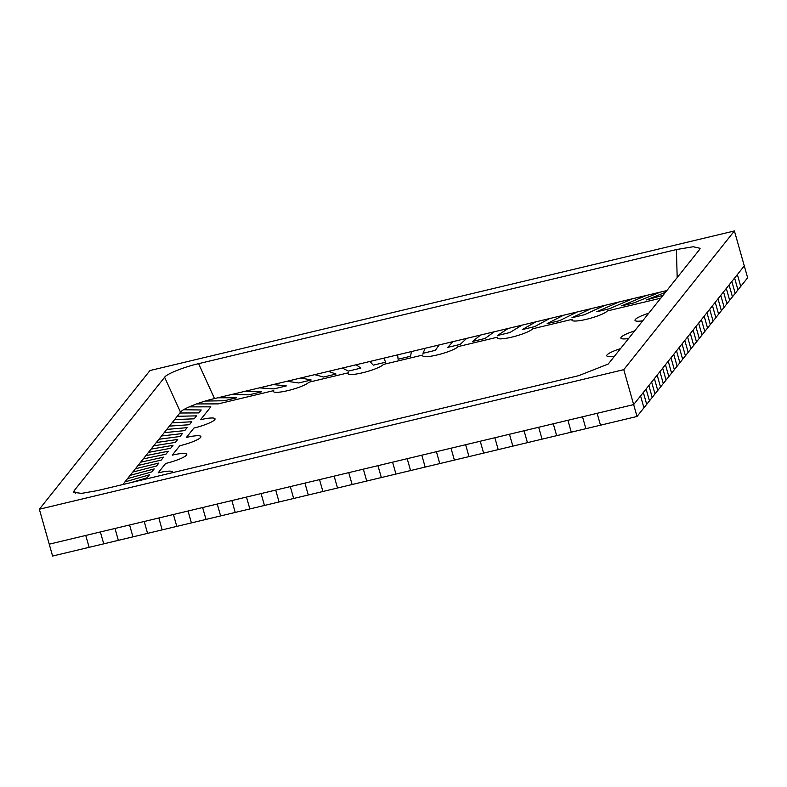 <?xml version="1.0" encoding="UTF-8"?>
<svg xmlns="http://www.w3.org/2000/svg" width="787" height="787" viewBox="0 0 787 787"><rect width="100%" height="100%" fill="white"/><g stroke="black" fill="none" stroke-linecap="round" stroke-linejoin="round"><path stroke-width="1.18" d="M39.35 509.228L49.237 544.171L582.518 416.805L585.882 428.689L637.017 416.471L643.933 407.804L640.569 395.93L643.933 407.804L747.65 277.772L744.286 265.888L633.653 404.597L643.333 392.457L646.698 404.341L643.333 392.457L648.862 385.522L652.226 397.405L648.862 385.522L654.4 378.586L657.765 390.47L654.4 378.586L659.929 371.651L663.293 383.535L659.929 371.651L665.458 364.715L668.822 376.599L665.458 364.715L670.996 357.78L674.351 369.664L670.996 357.78L676.525 350.845L679.889 362.728L676.525 350.845L682.054 343.909L685.418 355.793L682.054 343.909L687.592 336.974L690.947 348.857L687.592 336.974L693.121 330.038L696.485 341.922L693.121 330.038L698.649 323.103L702.014 334.987L698.649 323.103L704.188 316.167L707.543 328.051L704.188 316.167L709.717 309.232L713.081 321.116L709.717 309.232L715.245 302.297L718.61 314.18L715.245 302.297L720.774 295.361L724.138 307.245L720.774 295.361L726.312 288.426L729.677 300.309L726.312 288.426L731.841 281.49L735.206 293.374L731.841 281.49L737.37 274.555L740.734 286.438L737.37 274.555L744.286 265.888L734.399 230.955L149.983 370.529L39.35 509.228L623.766 369.654L734.399 230.955M646.097 388.994L649.462 400.868L646.097 388.994M651.636 382.059L654.991 393.933L651.636 382.059M657.165 375.124L660.529 386.997L657.165 375.124M662.693 368.188L666.058 380.062L662.693 368.188M668.232 361.253L671.586 373.127L668.232 361.253M706.952 312.705L710.307 324.578L706.952 312.705M712.481 305.769L715.845 317.643L712.481 305.769M718.01 298.834L721.374 310.717L718.01 298.834M723.548 291.898L726.903 303.782L723.548 291.898M729.077 284.963L732.441 296.847L729.077 284.963M734.605 278.027L737.97 289.911L734.605 278.027M623.766 369.654L633.653 404.597L49.237 544.171L52.601 556.045L89.128 547.329L85.763 535.445L89.128 547.329L571.273 432.181L585.882 428.689L582.518 416.805L597.126 413.313L600.491 425.196L597.126 413.313L633.653 404.597L637.017 416.471M100.372 531.953L103.736 543.837L100.372 531.953M179.869 413.018L198.865 412.919L201.216 409.978L183.597 409.752L201.216 409.978L198.865 412.919L179.869 413.018M665.458 292.292L646.481 299.916L663.048 295.312L646.481 299.916L665.458 292.292M129.589 524.978L132.954 536.852L129.589 524.978M114.981 528.471L118.345 540.344L114.981 528.471M174.635 419.569L194.163 418.822L196.514 415.87L177.252 416.293L196.514 415.87L194.163 418.822L174.635 419.569M646.402 295.44L621.641 305.848L634.066 302.877L660.224 292.144L634.066 302.877L621.641 305.848L646.402 295.44M158.817 517.994L162.181 529.877L158.817 517.994M144.208 521.486L147.562 533.37L144.208 521.486M169.402 426.131L189.46 424.714L191.812 421.763L172.019 422.855L191.812 421.763L189.46 424.714L169.402 426.131M618.759 302.041L596.802 311.78L609.227 308.809L632.581 298.745L609.227 308.809L596.802 311.78L618.759 302.041M188.034 511.019L191.398 522.902L188.034 511.019M173.425 514.511L176.79 526.385L173.425 514.511M164.168 432.693L184.758 430.607L187.109 427.656L166.785 429.417L187.109 427.656L184.758 430.607L164.168 432.693M591.116 308.642L571.972 317.712L584.387 314.741L604.937 305.346L584.387 314.741L571.972 317.712L591.116 308.642M217.261 504.044L220.616 515.918L217.261 504.044M202.643 507.526L206.007 519.41L202.643 507.526M180.056 436.5L182.407 433.558L161.551 435.978L182.407 433.558L180.056 436.5L158.935 439.254L180.056 436.5M547.132 323.644L559.547 320.673L577.294 311.947L559.547 320.673L547.132 323.644L563.472 315.253L547.132 323.644M246.479 497.059L249.843 508.943L246.479 497.059M231.87 500.552L235.224 512.435L231.87 500.552M153.701 445.816L175.353 442.402L177.705 439.451L156.318 442.54L177.705 439.451L175.353 442.402L153.701 445.816M535.839 321.853L522.293 329.576L534.707 326.605L549.66 318.548L534.707 326.605L522.293 329.576L535.839 321.853M275.696 490.085L279.06 501.958L275.696 490.085M261.087 493.577L264.452 505.451L261.087 493.577M148.468 452.377L170.651 448.295L173.002 445.344L151.084 449.102L173.002 445.344L170.651 448.295L148.468 452.377M508.195 328.454L497.453 335.508L509.878 332.537L522.017 325.149L509.878 332.537L497.453 335.508L508.195 328.454M304.923 483.1L308.278 494.984L304.923 483.1M290.305 486.592L293.669 498.476L290.305 486.592M165.949 454.188L168.3 451.236L145.851 455.653L168.3 451.236L165.949 454.188L143.234 458.939L165.949 454.188M472.613 341.44L485.038 338.469L494.374 331.75L485.038 338.469L472.613 341.44L480.552 335.055L472.613 341.44M334.141 476.125L337.505 488.009L334.141 476.125M319.532 479.617L322.896 491.491L319.532 479.617M163.598 457.139L140.617 462.215L163.598 457.139L161.246 460.08L163.598 457.139M138 465.501L161.246 460.08L138 465.501M460.198 344.401L466.73 338.351L460.198 344.401L447.783 347.372L460.198 344.401M452.909 341.656L447.783 347.372L452.909 341.656M363.358 469.15L366.722 481.024L363.358 469.15M348.749 472.633L352.114 484.517L348.749 472.633M132.767 472.062L156.544 465.973L158.895 463.031L135.384 468.777L158.895 463.031L156.544 465.973L132.767 472.062M425.265 348.257L422.944 353.304L435.359 350.333L439.087 344.952L435.359 350.333L422.944 353.304L425.265 348.257M392.585 462.166L395.94 474.049L392.585 462.166M377.967 465.658L381.331 477.542L377.967 465.658M154.193 468.924L130.16 475.338L154.193 468.924L151.842 471.875L154.193 468.924M127.543 478.624L151.842 471.875L127.543 478.624M410.519 356.265L411.444 351.563L410.519 356.265L398.104 359.236L410.519 356.265M397.622 354.858L398.104 359.236L397.622 354.858M421.802 455.191L425.167 467.065L421.802 455.191M407.194 458.683L410.558 470.557L407.194 458.683M130.917 482.608L147.139 477.768L149.491 474.817L124.926 481.9L149.491 474.817L147.139 477.768L130.917 482.608M369.979 361.459L373.264 365.168L385.689 362.197L383.8 358.164L385.689 362.197L373.264 365.168L369.979 361.459M673.761 354.317L677.125 366.191L673.761 354.317M701.414 319.64L704.778 331.514L701.414 319.64M451.02 448.206L454.384 460.09L451.02 448.206M436.411 451.699L439.776 463.582L436.411 451.699M342.335 368.06L348.425 371.1L360.849 368.129L356.157 364.765L360.849 368.129L348.425 371.1L342.335 368.06M480.247 441.232L483.602 453.115L480.247 441.232M465.638 444.724L468.993 456.598L465.638 444.724M314.692 374.661L323.585 377.032L336.01 374.061L328.513 371.366L336.01 374.061L323.585 377.032L314.692 374.661M165.634 463.474L158.148 472.869A18.524 3.187 -15.8 0 1 172.648 471.984A18.524 3.187 -15.8 0 0 158.148 472.869L165.634 463.474A18.524 3.187 -15.8 0 0 186.775 454.276A18.524 3.187 -15.8 0 0 172.274 455.152L179.761 445.767A18.524 3.187 -15.8 0 0 200.901 436.559A18.524 3.187 -15.8 0 0 186.401 437.444L193.897 428.049A18.524 3.187 -15.8 0 0 215.038 418.851A18.524 3.187 -15.8 0 0 200.528 419.727L210.818 406.84L200.528 419.727A18.524 3.187 -15.8 0 1 215.038 418.851A18.524 3.187 -15.8 0 1 193.897 428.049L186.401 437.444A18.524 3.187 -15.8 0 1 200.901 436.559A18.524 3.187 -15.8 0 1 179.761 445.767L172.274 455.152A18.524 3.187 -15.8 0 1 186.775 454.276A18.524 3.187 -15.8 0 1 165.634 463.474M273.728 390.618L218.186 403.888L196.543 403.928L218.186 403.888L273.728 390.618A18.524 3.187 -15.8 0 0 273.443 391.473A18.524 3.187 -15.8 0 0 290.029 390.077A18.524 3.187 -15.8 0 0 308.799 382.246L348.356 372.802A18.524 3.187 -15.8 0 0 348.07 373.658A18.524 3.187 -15.8 0 0 364.656 372.251A18.524 3.187 -15.8 0 0 383.426 364.42L422.993 354.976A18.524 3.187 -15.8 0 0 422.698 355.832A18.524 3.187 -15.8 0 0 439.294 354.425A18.524 3.187 -15.8 0 0 458.054 346.605L497.62 337.151A18.524 3.187 -15.8 0 0 497.335 338.007A18.524 3.187 -15.8 0 0 513.921 336.6A18.524 3.187 -15.8 0 0 532.691 328.779L572.247 319.325A18.524 3.187 -15.8 0 0 571.962 320.181A18.524 3.187 -15.8 0 0 588.548 318.784A18.524 3.187 -15.8 0 0 607.318 310.954L660.755 298.194L607.318 310.954A18.524 3.187 -15.8 0 1 588.548 318.784A18.524 3.187 -15.8 0 1 571.962 320.181A18.524 3.187 -15.8 0 1 572.247 319.325L532.691 328.779A18.524 3.187 -15.8 0 1 513.921 336.6A18.524 3.187 -15.8 0 1 497.335 338.007A18.524 3.187 -15.8 0 1 497.62 337.151L458.054 346.605A18.524 3.187 -15.8 0 1 439.294 354.425A18.524 3.187 -15.8 0 1 422.698 355.832A18.524 3.187 -15.8 0 1 422.993 354.976L383.426 364.42A18.524 3.187 -15.8 0 1 364.656 372.251A18.524 3.187 -15.8 0 1 348.07 373.658A18.524 3.187 -15.8 0 1 348.356 372.802L308.799 382.246A18.524 3.187 -15.8 0 1 290.029 390.077A18.524 3.187 -15.8 0 1 273.443 391.473A18.524 3.187 -15.8 0 1 273.728 390.618M189.165 406.879L210.818 406.84L189.165 406.879M172.471 472.682A18.524 3.187 -15.8 0 0 172.648 471.984A18.524 3.187 -15.8 0 1 172.471 472.682M620.53 348.621A18.524 3.187 -15.8 0 0 606.747 355.783A18.524 3.187 -15.8 0 0 614.45 356.236A18.524 3.187 -15.8 0 1 606.747 355.783A18.524 3.187 -15.8 0 1 620.53 348.621M634.656 330.914A18.524 3.187 -15.8 0 0 620.874 338.076A18.524 3.187 -15.8 0 0 628.577 338.528A18.524 3.187 -15.8 0 1 620.874 338.076A18.524 3.187 -15.8 0 1 634.656 330.914M648.783 313.196A18.524 3.187 -15.8 0 0 635.001 320.358A18.524 3.187 -15.8 0 0 642.713 320.811A18.524 3.187 -15.8 0 1 635.001 320.358A18.524 3.187 -15.8 0 1 648.783 313.196M679.289 347.382L682.654 359.256L679.289 347.382M684.818 340.446L688.182 352.32L684.818 340.446M690.356 333.511L693.721 345.385L690.356 333.511M695.885 326.575L699.25 338.449L695.885 326.575M205.318 401.055L224.236 400.76L236.661 397.789L217.94 397.769L236.661 397.789L224.236 400.76L205.318 401.055M567.909 420.297L571.273 432.181L567.909 420.297M553.3 423.79L556.655 435.664L553.3 423.79M261.491 391.857L245.583 391.169L261.491 391.857L249.076 394.828L261.491 391.857M231.762 394.474L249.076 394.828L231.762 394.474M538.682 427.272L542.046 439.156L538.682 427.272M524.073 430.764L527.438 442.648L524.073 430.764M259.405 387.863L273.915 388.896L286.33 385.925L273.227 384.568L286.33 385.925L273.915 388.896L259.405 387.863M509.464 434.257L512.829 446.131L509.464 434.257M494.856 437.739L498.22 449.623L494.856 437.739M287.048 381.262L298.755 382.964L311.17 379.993L300.87 377.967L311.17 379.993L298.755 382.964L287.048 381.262M677.184 277.585L676.407 249.548L198.609 363.663L214.507 398.586C200.311 401.744 182.043 409.063 180.518 412.201L122.811 484.546M676.407 249.548L693.199 246.744L700.105 248.308L699.584 249.509L608.243 364.027L578.74 375.655L97.342 490.626L81.494 493.38L73.771 492.328L74.165 490.675L75.729 493.292M180.518 412.201L164.621 377.268L74.165 490.675M164.621 377.268C166.146 374.14 184.414 366.821 198.609 363.663M666.835 290.56L214.507 398.586"/></g></svg>
